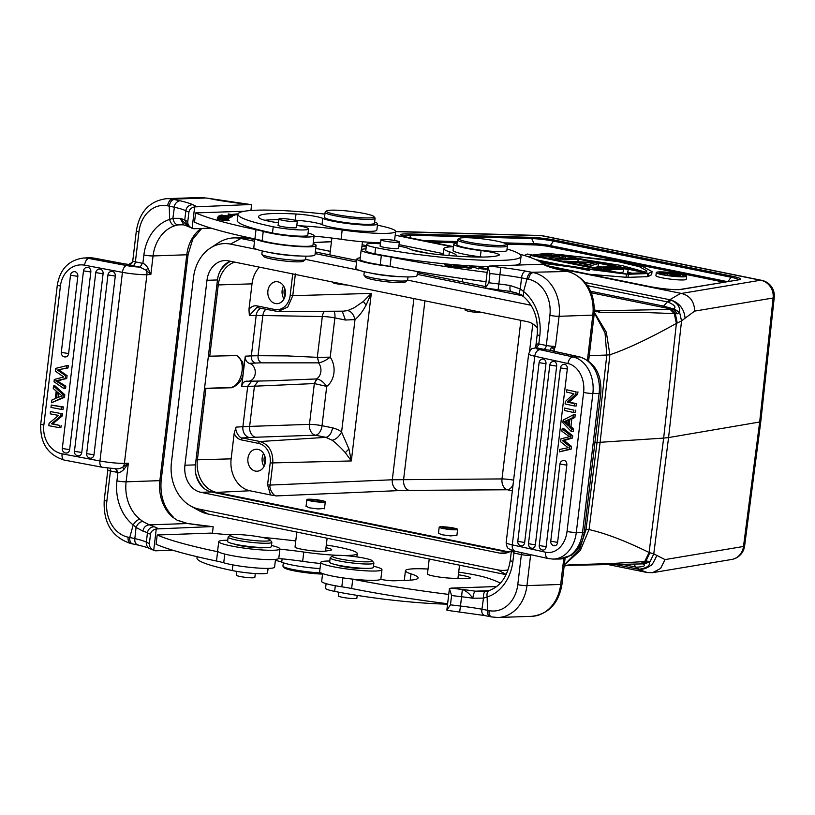 <?xml version="1.0" encoding="UTF-8"?>
<svg xmlns="http://www.w3.org/2000/svg" width="815" height="815" viewBox="0 0 815 815"><rect width="100%" height="100%" fill="white"/><g stroke="black" fill="none" stroke-linecap="round" stroke-linejoin="round"><path stroke-width="1.22" d="M65.597 375.766L67.085 375.664L60.33 370.906L58.843 370.998L65.597 375.766L65.261 378.629L55.665 380.86L64.344 386.29L64.059 388.673L54.035 381.756L54.31 379.464L63.733 376.988L55.308 371.141L55.634 368.39L66.81 365.64L66.514 368.064L68.002 367.962L68.287 365.538L66.81 365.64M66.514 368.064L58.466 369.725L68.002 367.962M56.979 369.827L58.843 371.008M60.32 370.906L58.466 369.725M65.261 378.629L66.738 378.527L67.085 375.664M59.587 380.177L66.738 378.527M64.059 388.673L65.546 388.572L65.832 386.188L57.142 380.768L55.665 380.86L61.064 380.075M65.832 386.188L64.344 386.29M77.833 276.366L70.498 275.215A4.085 4.085 0 0 1 73.696 271.711A4.075 3.464 -93.8 0 1 74.868 271.69A4.075 3.464 86.2 0 1 76.345 272.393A4.075 3.464 86.2 0 1 77.833 276.366L68.623 353.547A4.075 3.464 86.2 0 1 66.28 356.787A4.075 3.464 86.2 0 1 65.027 356.96A4.075 3.464 86.2 0 1 64.711 356.919M103.087 273.759L95.752 272.618A4.085 4.085 0 0 1 98.951 269.103A4.075 3.464 -93.8 0 1 100.133 269.082A4.075 3.464 86.2 0 1 101.6 269.785A4.075 3.464 86.2 0 1 103.087 273.759L81.775 452.478A4.075 3.464 86.2 0 1 79.432 455.717A4.075 3.464 86.2 0 1 78.179 455.891A4.075 3.464 86.2 0 1 77.863 455.85M86.645 453.629A4.085 4.085 0 0 0 90.373 458.193A4.075 3.464 86.2 0 0 91.616 458.03A4.075 3.464 -93.8 0 0 93.98 454.78L115.292 276.061L107.957 274.92L86.645 453.629L93.98 454.78M107.957 274.92A4.085 4.085 0 0 1 111.156 271.405A4.075 3.464 86.2 0 1 112.327 271.395A4.075 3.464 -93.8 0 1 113.794 272.088A4.075 3.464 86.2 0 1 115.292 276.061M90.822 271.996L83.497 270.855A4.085 4.085 0 0 1 86.685 267.34A4.075 3.464 -93.8 0 1 87.867 267.32A4.075 3.464 86.2 0 1 89.334 268.023A4.075 3.464 86.2 0 1 90.822 271.996L69.642 449.636A4.075 3.464 86.2 0 1 67.288 452.875A4.075 3.464 86.2 0 1 66.035 453.048A4.075 3.464 86.2 0 1 65.73 453.008M61.583 409.425L61.869 407.052L51.264 405.045L50.978 407.419L61.583 409.425L63.071 409.324L63.356 406.95L61.869 407.052M51.264 405.045L63.356 406.95M57.274 391.974L56.551 398.046L62.062 395.886L57.274 391.974M58.099 397.404L58.609 393.156M56.215 391.078L55.318 398.566L51.854 400.053L51.539 402.753L63.02 397.425L63.325 394.868L53.535 385.984L53.23 388.5L56.215 391.078M63.02 397.425L64.497 397.323L64.803 394.766L63.325 394.868M64.803 394.766L55.023 385.882L53.535 385.984M64.497 397.323L51.539 402.753M58.548 415.416L49.094 423.25L48.798 425.685L59.403 427.692L59.678 425.42L51.355 423.841L60.799 416.007L61.094 413.572L50.479 411.575L50.214 413.847L58.548 415.416M50.479 411.575L61.094 413.572M51.355 423.841L52.832 423.749L62.286 415.905L60.799 416.007M62.286 415.905L62.572 413.48M52.832 423.749L59.678 425.42M59.403 427.692L60.891 427.59L61.166 425.318M62.103 453.833A6.602 3.392 100.7 0 0 64.334 460.098L102.181 467.24A6.602 3.392 -79.3 0 1 99.939 460.974L122.433 272.332L84.597 265.191A25.153 21.404 86.2 0 0 60.422 286.004L43.847 425.012A25.153 21.404 86.2 0 0 62.103 453.833L99.939 460.974A18.551 2.088 6.8 0 0 124.41 463.338A6.602 5.298 88 0 1 122.708 467.24C120.019 468.533 117.788 469.063 116.015 468.819L116.606 468.849M187.552 226.254L183.864 224.94L180.186 218.349A43.715 4.931 -173.2 0 1 184.75 220.07L185.851 210.759A6.602 6.276 -63 0 1 192.931 204.779A50.316 5.674 6.8 0 0 179.626 200.694L173.972 199.492C171.578 200.042 169.999 202.252 169.255 206.144L169.612 219.459C170.712 223.259 172.485 225.347 174.93 225.724A37.419 30.043 -92 0 0 153.057 255.941L150.836 274.553L146.904 274.686L124.41 463.338L128.342 463.195L122.708 467.24L123.86 469.552L128.342 463.195L126.121 481.818A6.602 0.744 6.8 0 1 116.942 480.881A44.03 35.34 -92 0 0 133.181 524.962C135.127 521.651 137.378 519.756 139.925 519.277L142.92 521.498M178.159 520.428L187.623 523.525A62.898 7.091 6.8 0 0 211.706 526.602L156.256 528.945C152.843 529.75 150.918 531.523 150.49 534.273L149.379 543.574C149.094 546.305 150.53 548.597 153.699 550.441L156.256 528.945M177.324 520.327L171.985 516.69L177.324 520.327L187.623 523.525L149.277 524.86C145.885 525.166 143.756 527.244 142.9 531.105L136.064 527.468L134.832 538.593C134.506 542.393 135.748 544.552 138.56 545.103M140.058 267.157L142.391 263.286L140.058 267.157L146.201 270.295L147.912 267.88C145.936 265.14 144.255 263.642 142.87 263.398L143.878 255.003A6.602 0.744 -173.2 0 0 153.057 255.941L186.788 254.769A37.419 30.043 88 0 1 200.979 228.495M147.912 267.88L150.836 274.553L146.201 270.295A6.602 5.298 88 0 1 146.904 274.686A18.551 2.088 -173.2 0 1 122.433 272.332A6.602 3.392 -79.3 0 1 126.671 265.588L88.835 258.447A6.602 3.392 100.7 0 0 84.597 265.191M203.781 197.638A38.05 30.552 -92 0 0 200.296 197.505L204.412 197.709M173.972 199.492L172.362 199.166A6.602 3.871 101.5 0 0 167.656 205.818A31.449 25.245 88 0 0 138.968 231.766A6.602 0.744 -173.2 0 1 136.35 230.839C139.62 211.594 149.695 200.877 166.566 198.677A38.05 30.552 88 0 1 172.362 199.166L206.114 197.994L250.735 204.565M143.878 255.003A44.03 35.34 -92 0 1 169.601 219.459L172.892 218.339L180.186 218.349L188.031 226.478M187.786 221.517C187.491 224.247 188.927 226.529 192.096 228.373L194.663 206.888C191.24 207.682 189.325 209.465 188.897 212.206L187.786 221.517A195.284 22.015 6.8 0 1 184.75 220.07L188.051 226.438M174.93 225.724L178.281 224.879C175.592 224.706 173.789 222.515 172.882 218.339L174.379 207.234M179.626 200.694C176.183 202.069 174.43 204.249 174.39 207.234L169.296 206.144M285.81 220.865A9.281 1.049 -173.2 0 1 278.883 219.011A9.281 1.049 -173.2 0 1 290.385 219.357A9.281 1.049 -173.2 0 1 297.312 221.211A9.281 1.049 -173.2 0 1 285.81 220.865M278.17 225.022A9.434 1.06 6.8 0 0 277.986 225.195A9.434 1.06 6.8 0 0 284.333 226.978A9.434 1.06 6.8 0 0 294.857 227.843A9.434 1.06 6.8 0 0 296.721 227.436A9.434 1.06 6.8 0 0 296.589 227.222M294.857 220.193A71.7 8.079 -173.2 0 1 295.274 220.213A18.867 2.129 -173.2 0 1 321.996 224.583A28.301 3.189 6.8 0 0 344.103 229.372A28.301 3.189 6.8 0 0 371.222 231.328A28.301 3.189 6.8 0 0 376.846 230.095L377.579 223.891A28.301 3.189 -173.2 0 1 371.966 225.113A28.301 3.189 -173.2 0 1 344.847 223.167A28.301 3.189 -173.2 0 1 322.73 218.379A18.867 2.129 6.8 0 0 296.018 214.009A71.7 8.079 6.8 0 0 272.811 213.561A71.7 8.079 6.8 0 0 258.579 216.658A71.7 8.079 6.8 0 0 259.74 218.369A25.153 2.832 6.8 0 0 278.435 222.831M374.635 222.067A28.301 3.189 -173.2 0 1 377.579 223.891M296.813 225.358A22.015 2.486 -173.2 0 1 308.549 228.984A22.015 2.486 -173.2 0 1 304.178 229.932A22.015 2.486 -173.2 0 1 273.219 226.764A92.452 10.422 -173.2 0 1 237.97 214.202A92.452 10.422 -173.2 0 1 256.328 210.209A92.452 10.422 -173.2 0 1 324.91 214.09M332.795 282.082L332.754 282.428A9.281 1.049 6.8 0 0 337.634 283.946A9.281 1.049 6.8 0 0 347.21 285.016M325.124 212.287L324.533 217.259A25.153 2.832 6.8 0 0 341.454 221.986A25.153 2.832 6.8 0 0 369.501 224.298A25.153 2.832 6.8 0 0 374.503 223.208L375.094 218.247A25.153 2.832 -173.2 0 1 370.091 219.337A25.153 2.832 -173.2 0 1 335.118 215.792A25.153 2.832 -173.2 0 1 325.124 212.287A25.153 2.832 -173.2 0 1 325.328 211.992L326.713 210.912A23.9 2.69 -173.2 0 1 331.267 210.168A23.9 2.69 -173.2 0 1 364.499 213.53A23.9 2.69 -173.2 0 1 373.871 216.535A23.9 2.69 -173.2 0 1 369.246 217.89A23.9 2.69 -173.2 0 1 336.014 214.518A23.9 2.69 -173.2 0 1 326.713 210.912M373.871 216.535L374.971 217.911A25.153 2.832 -173.2 0 1 375.094 218.247M354.698 259.954A15.414 1.742 6.8 0 0 356.827 259.965M237.97 214.202L237.226 220.407A92.452 10.422 6.8 0 0 272.485 232.968A22.015 2.486 6.8 0 0 303.435 236.146A22.015 2.486 6.8 0 0 307.805 235.189L308.549 228.984M264.916 220.264A71.7 8.079 -173.2 0 1 272.078 219.765A71.7 8.079 -173.2 0 1 278.812 219.673M228.821 217.452L230.136 217.605M227.762 217.758C231.307 217.748 230.614 217.401 225.704 216.698C223.993 217.177 215.975 216.107 222.373 216.372L218.512 216.199M219.775 216.647L222.373 216.372M222.464 216.25C214.325 215.201 221.323 217.697 225.521 216.902L228.74 217.34M228.414 219.795L228.495 219.123L227.171 218.97L227.202 219.653M227.212 219.51L217.299 218.349L228.557 219.805L228.495 219.123M219.551 217.839L219.571 217.666C218.247 216.963 220.621 217.085 226.713 218.033C227.996 218.736 225.623 218.614 219.571 217.666L218.614 217.646M226.713 218.033L227.691 218.746M225.837 218.654C231.002 218.685 229.219 218.155 220.488 217.055C215.272 217.024 217.055 217.554 225.837 218.654L228.995 218.563M220.468 217.218L217.371 217.157M231.205 216.423L229.779 216.902L226.061 216.362L227.344 215.934L226.071 215.741L221.446 215.69L222.821 215.221L221.527 215.038L219.856 215.598L230.757 217.197L232.489 216.617L231.205 216.423L231.124 217.075M226.071 215.741L225.979 216.495M221.527 215.038L221.456 215.68M238.051 213.897A109.118 12.306 6.8 0 0 231.47 214.498L228.271 213.958L228.057 215.578L234.241 215.486M234.302 214.987A105.981 11.95 -173.2 0 1 237.919 214.6M231.348 215.537L231.47 214.498M228.271 213.958L228.078 215.578M224.971 219.693L227.793 220.682M226.947 220.019C233.936 221.405 213.336 219.327 220.885 219.266L220.407 219.235M218.726 219.632L220.885 219.266M229.107 220.508L224.991 219.551C230.757 220.641 230.299 220.916 223.605 220.366C216.81 219.398 215.751 218.97 220.427 219.072L217.483 219.143M308.06 233.08A27.669 3.117 -173.2 0 1 314.101 235.8A27.669 3.117 -173.2 0 1 298.738 236.768A27.669 3.117 -173.2 0 1 270.132 233.09A27.669 3.117 -173.2 0 1 263.235 231.419A31.449 3.545 6.8 0 0 256.012 229.647A188.683 21.271 -173.2 0 1 195.61 212.919L244.49 211.228M195.61 212.919L194.5 222.23A188.683 21.271 6.8 0 0 254.901 238.948A31.449 3.545 -173.2 0 1 255.716 239.121A31.449 3.545 -173.2 0 1 262.124 240.731A27.669 3.117 6.8 0 0 269.021 242.401A27.669 3.117 6.8 0 0 297.628 246.079A27.669 3.117 6.8 0 0 312.991 245.101L314.101 235.8M262.247 250.949L261.87 254.117A22.015 2.486 6.8 0 0 261.982 254.412L263.622 256.47A20.131 2.272 6.8 0 0 282.01 260.688A20.131 2.272 6.8 0 0 302.874 261.432A20.131 2.272 6.8 0 0 303.333 261.207L305.411 259.588A22.015 2.486 6.8 0 0 305.594 259.333L305.971 256.154M261.982 254.412A22.015 2.486 6.8 0 0 282.092 259.017A22.015 2.486 6.8 0 0 304.912 259.832A22.015 2.486 6.8 0 0 305.411 259.588M299.625 255.961A22.015 2.486 -173.2 0 1 268.461 252.253M254.82 238.938L253.801 247.485A30.817 3.474 6.8 0 0 266.036 251.774A30.817 3.474 6.8 0 0 297.903 255.869A30.817 3.474 6.8 0 0 314.998 254.789L316.108 245.478A30.817 3.474 -173.2 0 1 299.013 246.558A30.817 3.474 -173.2 0 1 267.147 242.463A30.817 3.474 -173.2 0 1 255.716 239.121M313.164 243.583A30.817 3.474 -173.2 0 1 316.108 245.478M314.05 236.156A56.602 6.377 -173.2 0 1 341.078 239.284A44.03 4.961 6.8 0 0 380.574 242.727M377.427 225.195A44.03 4.961 -173.2 0 1 378.17 225.337A44.03 4.961 -173.2 0 1 395.652 231.47A44.03 4.961 -173.2 0 1 342.188 229.973A56.602 6.377 6.8 0 0 299.064 225.775M194.663 206.888L250.113 204.534L251.601 204.738L250.908 210.494M211.065 228.139L193.715 228.74L188.041 226.489M214.039 199.502A62.898 7.091 6.8 0 0 250.113 204.534L251.601 204.738M183.507 224.808L178.281 224.879M134.832 538.593A43.715 4.931 -173.2 0 1 146.343 542.138A6.602 6.276 -63 0 0 149.634 548.546C149.797 548.729 149.675 547.884 137.878 545.021L137.959 545.041M283.335 562.798L282.948 565.997A25.153 2.832 6.8 0 0 283.07 566.333A25.153 2.832 6.8 0 0 292.942 569.502A25.153 2.832 6.8 0 0 321.049 572.955M283.07 566.333L284.17 567.709A23.9 2.69 6.8 0 0 293.543 570.714A23.9 2.69 6.8 0 0 322.536 574.076M236.87 571.407L236.411 575.207A9.281 1.049 6.8 0 0 237.695 575.899A9.281 1.049 6.8 0 0 247.994 577.601A9.281 1.049 6.8 0 0 254.84 577.397L255.299 573.536M197.128 556.716L196.975 557.98A92.452 10.422 6.8 0 0 232.234 570.541A22.015 2.486 6.8 0 0 263.184 573.719A22.015 2.486 6.8 0 0 267.554 572.762L268.074 568.391M275.389 560.384A18.867 2.129 -173.2 0 1 281.735 562.167A28.301 3.189 6.8 0 0 320.02 568.615M296.813 532.063L295.04 546.987A15.414 1.742 6.8 0 0 305.156 549.85A15.414 1.742 6.8 0 0 322.261 551.307A15.719 1.773 6.8 0 0 325.531 551.113L330.584 550.247A15.719 1.773 6.8 0 0 331.685 549.738A15.719 1.773 6.8 0 0 325.99 547.67M465.202 309.017L465.09 309.985A9.281 1.049 6.8 0 0 471.335 311.738A9.281 1.049 6.8 0 0 481.675 312.583A9.281 1.049 6.8 0 0 482.49 312.532M511.413 550.777A23.584 18.939 -92 0 1 503.273 553.405A23.584 18.939 -92 0 1 499.677 553.11L200.887 492.321A23.584 18.939 -92 0 1 184.924 465.233L206.979 280.309A23.584 18.939 -92 0 1 224.889 260.555A23.584 18.939 -92 0 1 228.485 260.851L527.274 321.65A23.584 18.939 -92 0 1 537.513 328.038M284.71 288.327A8.558 6.866 -92 0 0 284.089 290.802A8.558 6.866 -92 0 0 284.985 296.456M283.987 298.932A11.003 8.833 88 0 1 282.143 290.405A11.003 8.833 88 0 1 283.538 285.922M267.901 290.894A11.003 8.833 -92 0 0 277.029 303.679A11.003 8.833 -92 0 0 285.382 294.46A11.003 8.833 -92 0 0 276.265 281.674A11.003 8.833 -92 0 0 267.901 290.894M622.731 273.086L623.821 269.276L606.89 269.857L603.09 269.082L622.497 268.41L628.202 269.571L627.519 273.371L644.044 272.791L647.843 273.565L628.426 274.248L622.691 273.412M626.073 276.937L628.059 277.345L628.426 274.248M628.059 277.345L647.477 276.672L647.843 273.565M627.713 273.361L628.202 269.571M618.442 272.546L622.925 272.393M617.434 267.381L613.634 266.607L594.216 267.279L598.016 268.054L617.434 267.381L617.291 268.593M577.387 262.287L588.797 264.6L594.247 263.062L577.387 262.287M563.807 261.095L593.361 262.481L598.424 263.52L589.153 266.25L585.353 265.476L587.778 264.794L575.105 262.216L563.776 261.432M574.921 263.693L575.105 262.216M596.02 267.218L598.057 266.617L598.424 263.52M548.607 257.998L559.233 256.43L538.471 255.941L533.407 254.912L547.751 253.2L551.551 253.974L540.477 255.268L560.414 255.778L565.488 256.817L555.687 258.365L574.351 258.62L578.161 259.394L553.67 259.038L548.566 258.335M577.876 261.758L578.161 259.394M565.284 258.498L565.488 256.817M551.358 255.543L551.551 253.974M589.316 270.529L535.832 259.649M539.876 261.686L617.342 273.056L530.433 255.38L530.188 257.418M530.433 255.38L529.434 257.143M626.409 274.166L527.509 254.046L524.3 255.462M589.174 274.248L626.032 277.273L626.399 274.166L542.077 263.194M586.494 260.016L622.273 265.629L644.044 271.721M645.745 272.067L646.937 270.967L639.398 266.688L617.984 261.615L558.835 254.392L645.745 272.067M549.768 253.282L648.669 273.402L652.041 271.558L642.831 266.607L617.118 260.78L549.738 253.608M598.098 266.291L601.715 267.025M627.876 272.342L632.124 273.208M647.507 276.336L648.292 276.499L648.669 273.402M648.292 276.499L651.674 274.665L652.041 271.558M678.294 274.737L672.018 273.402L668.616 273.524L678.274 274.899M672.018 273.402L671.927 274.186M669.899 275.236L672.283 274.594L667.261 273.565L660.731 273.371L671.377 273.005L680.209 275.226L669.849 275.592M674.372 276.102L674.514 274.93M676.022 276.234L676.144 275.154M677.815 276.346L677.937 275.307M678.793 276.387L678.915 275.348M679.69 276.407L679.822 275.317M680.067 276.417L680.209 275.226M662.442 274.288L662.503 273.728M667.067 275.185L667.261 273.565M681.401 276.397A12.52 1.416 6.8 0 0 683.887 275.857A12.52 1.416 6.8 0 0 675.472 273.504A12.52 1.416 6.8 0 0 661.515 272.353A12.52 1.416 6.8 0 0 659.04 272.893A12.52 1.416 6.8 0 0 667.454 275.246A12.52 1.416 6.8 0 0 681.401 276.397M683.602 276.845A15.281 1.722 -173.2 0 1 666.568 275.439A15.281 1.722 -173.2 0 1 656.289 272.567A15.281 1.722 -173.2 0 1 659.325 271.904A15.281 1.722 -173.2 0 1 676.358 273.31A15.281 1.722 -173.2 0 1 686.638 276.183A15.281 1.722 -173.2 0 1 683.602 276.845M656.289 272.567L655.922 275.674A15.281 1.722 6.8 0 0 666.201 278.547A15.281 1.722 6.8 0 0 683.235 279.953A15.281 1.722 6.8 0 0 686.271 279.29L686.638 276.183M506.207 244.093L507.297 245.468A25.153 2.832 -173.2 0 1 507.419 245.804A25.153 2.832 -173.2 0 1 502.427 246.894A25.153 2.832 -173.2 0 1 467.453 243.349A25.153 2.832 -173.2 0 1 457.46 239.844A25.153 2.832 -173.2 0 1 457.663 239.549L459.049 238.469A23.9 2.69 -173.2 0 1 463.603 237.725A23.9 2.69 -173.2 0 1 496.834 241.097A23.9 2.69 -173.2 0 1 506.207 244.093A23.9 2.69 -173.2 0 1 501.582 245.447A23.9 2.69 -173.2 0 1 468.35 242.086A23.9 2.69 -173.2 0 1 459.049 238.469M457.46 239.844L456.909 244.5A25.153 2.832 6.8 0 0 473.831 249.237A25.153 2.832 6.8 0 0 501.877 251.55A25.153 2.832 6.8 0 0 506.869 250.46L507.419 245.804M387.859 241.627A9.281 1.049 -173.2 0 1 380.931 239.773A9.281 1.049 -173.2 0 1 392.423 240.119A9.281 1.049 -173.2 0 1 399.35 241.974A9.281 1.049 -173.2 0 1 387.859 241.627M380.208 245.784A9.434 1.06 6.8 0 0 380.035 245.957A9.434 1.06 6.8 0 0 386.381 247.74A9.434 1.06 6.8 0 0 396.895 248.606A9.434 1.06 6.8 0 0 398.769 248.198A9.434 1.06 6.8 0 0 398.637 247.984M398.861 246.11A22.015 2.486 -173.2 0 1 409.67 249.003A25.153 2.832 6.8 0 0 436.534 254.341A71.7 8.079 6.8 0 0 486.198 256.98A71.7 8.079 6.8 0 0 498.882 255.278A18.867 2.129 6.8 0 0 499.289 254.912A18.867 2.129 6.8 0 0 481.084 250.602A28.301 3.189 -173.2 0 1 453.782 244.133A28.301 3.189 -173.2 0 1 457.083 243.053M507.042 248.972A92.452 10.422 -173.2 0 1 521.05 256.338A92.452 10.422 -173.2 0 1 502.692 260.331A92.452 10.422 -173.2 0 1 375.634 247.597A22.015 2.486 -173.2 0 1 366.546 244.469A22.015 2.486 -173.2 0 1 370.917 243.512A22.015 2.486 -173.2 0 1 380.442 243.807M366.546 244.469L365.803 250.674A22.015 2.486 6.8 0 0 374.9 253.801A92.452 10.422 6.8 0 0 487.818 266.587M515.701 265.14A92.452 10.422 6.8 0 0 520.306 262.542L521.05 256.338M453.782 244.133L453.048 250.337A28.301 3.189 6.8 0 0 480.351 256.807A18.867 2.129 -173.2 0 1 482.358 257.061M481.166 268.848L481.186 268.655C491.893 270.305 480.544 266.974 478.935 267.748M485.995 269.368L480.29 268.655L487.288 269.174L483.122 267.921L479.128 268.043M451.103 266.047L445.917 265.547L451.979 266.688L446.691 266.332L453.456 266.984L451.388 265.476L444.409 264.804L451.082 266.199M451.388 265.476L451.306 266.22M456.166 267.086L455.055 266.76C457.755 267.952 468.126 267.748 456.125 266.444L456.105 266.607M455.228 265.975L460.913 266.729L453.364 265.914M459.843 266.658L459.874 266.403C455.035 265.639 453.181 265.609 454.291 266.301L460.689 267.615M461.932 267.493L456.125 266.444M475.125 267.3L469.735 266.953L474.544 267.432L478.782 268.95L475.084 267.615M470.184 268.359L470.214 268.104C466.455 268.033 464.214 267.585 463.501 266.77C467.362 266.862 469.603 267.31 470.214 268.104L470.367 268.359M463.277 267.351L463.501 266.77M469.583 267.279L462.064 266.719L464.163 267.595L471.671 268.145L469.552 267.524M364.295 271.711L363.918 274.879A22.015 2.486 6.8 0 0 364.02 275.175L365.67 277.232A20.131 2.272 6.8 0 0 384.048 281.45A20.131 2.272 6.8 0 0 404.912 282.194A20.131 2.272 6.8 0 0 405.381 281.97L407.459 280.35A22.015 2.486 6.8 0 0 407.632 280.085L408.009 276.917M364.02 275.175A22.015 2.486 6.8 0 0 384.13 279.779A22.015 2.486 6.8 0 0 406.95 280.594A22.015 2.486 6.8 0 0 407.459 280.35M401.663 276.723A22.015 2.486 -173.2 0 1 370.499 273.015M487.136 272.363A188.683 21.271 -173.2 0 1 391.149 257.132A31.449 3.545 6.8 0 0 381.339 255.452A27.669 3.117 -173.2 0 1 372.17 253.852A27.669 3.117 -173.2 0 1 361.177 250.001L360.067 259.313A27.669 3.117 6.8 0 0 360.199 259.669A27.669 3.117 6.8 0 0 371.059 263.163A27.669 3.117 6.8 0 0 380.228 264.753A31.449 3.545 -173.2 0 1 389.173 266.271A30.817 3.474 -173.2 0 1 369.195 263.225A30.817 3.474 -173.2 0 1 356.95 258.946L355.839 268.247A30.817 3.474 6.8 0 0 368.085 272.536A30.817 3.474 6.8 0 0 399.941 276.631A30.817 3.474 6.8 0 0 417.046 275.552L417.514 271.538M356.95 258.946A30.817 3.474 -173.2 0 1 360.25 257.795M361.177 250.001A27.669 3.117 -173.2 0 1 366.027 248.84M519.705 254.239A44.03 4.961 -173.2 0 1 525.757 255.91A144.662 16.31 -173.2 0 1 543.116 264.192M456.41 256.114A56.602 6.377 6.8 0 0 456.502 255.839A56.602 6.377 6.8 0 0 449.391 251.784A44.03 4.961 -173.2 0 1 443.859 248.636A44.03 4.961 -173.2 0 1 453.476 246.711L408.794 237.583A3.148 1.844 101.5 0 1 409.059 237.603L402.977 236.197M389.173 266.271A31.449 3.545 -173.2 0 1 390.039 266.444A188.683 21.271 6.8 0 0 486.025 281.674M498.087 289.743L485.261 288.021L488.878 282.774L489.988 273.473L487.828 266.536L489.55 266.047L543.279 264.182L560.74 269.979L570.072 272.108C587.32 279.321 595.337 293.563 594.115 314.845A6.602 0.744 -173.2 0 1 592.811 315.13L559.08 316.302A6.602 0.744 -173.2 0 1 549.891 315.364A31.449 25.245 88 0 0 528.609 279.26A6.602 3.871 -78.5 0 1 533.326 272.607A38.05 30.552 88 0 1 559.08 316.302L555.484 346.395L551.938 347.659L554.139 349.38L555.484 346.395A6.602 0.744 6.8 0 1 551.164 346.181A6.602 0.744 6.8 0 1 546.305 345.468L549.891 315.364M569.573 446.406L569.247 449.167L571.121 449.147L571.447 446.396L569.573 446.406L563.022 441.119L564.897 441.098L564.112 440.507L572.446 438.062L572.711 435.781L570.836 435.791L570.561 438.083L572.446 438.062M569.247 449.167L559.375 451.867L559.661 449.442L568.075 447.72L560.588 441.74L560.924 438.878L569.4 436.687L561.841 431.216L562.126 428.833L564 428.812L572.711 435.781M571.121 449.147L559.375 451.867M562.126 428.833L570.836 435.791M570.561 438.083L562.238 440.518L564.112 440.507M562.238 440.518L563.022 441.119M571.447 446.386L564.897 441.098M562.9 460.607A4.075 3.056 89.4 0 1 563.491 460.455A4.075 3.056 89.4 0 1 564.275 460.485A4.075 3.056 89.4 0 1 566.812 465.171L557.613 542.362A4.075 3.056 89.4 0 1 554.373 545.755A4.075 3.056 89.4 0 1 554.118 545.714M552.753 361.575A4.075 3.056 89.4 0 1 553.344 361.422A4.075 3.056 89.4 0 1 554.129 361.453A4.075 3.056 89.4 0 1 556.665 366.139L535.353 544.858A4.075 3.056 89.4 0 1 532.114 548.261A4.075 3.056 89.4 0 1 531.859 548.22M524.656 542.505L545.968 363.785A4.075 3.056 -90.6 0 0 543.432 359.099A4.075 3.056 89.4 0 0 542.647 359.069A4.085 4.085 0 0 0 539.102 362.634L517.79 541.354L524.656 542.505A4.075 3.056 89.4 0 1 521.417 545.907A4.075 3.056 89.4 0 1 521.162 545.856M542.067 359.221A4.075 3.056 89.4 0 1 542.647 359.069M563.389 364.468A4.075 3.056 89.4 0 1 563.98 364.315A4.075 3.056 89.4 0 1 564.764 364.356A4.075 3.056 89.4 0 1 567.301 369.032L546.121 546.671A4.075 3.056 89.4 0 1 542.871 550.074A4.075 3.056 89.4 0 1 542.627 550.033M564.591 408.081L564.316 410.454L573.617 412.502L573.903 410.128L564.591 408.081L573.903 410.128M573.617 412.502L575.492 412.492L575.777 410.118M565.641 422.995L567.525 422.975L565.865 421.62L563.98 421.63L568.136 425.562L568.86 419.481L566.058 420.785L568.758 420.387M568.35 423.82L567.515 422.975M565.855 421.61L567.943 420.774M566.068 420.795L563.98 421.63M569.064 426.459L569.95 418.971L573.016 417.504L573.342 414.804L563.165 420.082L562.859 422.639L571.346 431.573L571.641 429.057L569.064 426.459L570.938 426.439L571.824 418.951L569.95 418.971M571.346 431.573L573.22 431.553L573.516 429.036L571.641 429.057M573.016 417.504L574.891 417.484L575.217 414.784L573.342 414.804M571.824 418.951L574.891 417.484M573.516 429.036L570.938 426.439M567.352 402.101L575.787 394.297L576.073 391.862L566.771 389.815L566.507 392.086L573.811 393.696L565.386 401.5L565.09 403.934L574.392 405.982L574.667 403.71L567.352 402.101L569.227 402.08L577.662 394.277L575.787 394.297M574.392 405.982L576.266 405.962L576.541 403.69L574.667 403.71M566.771 389.815L576.073 391.862M577.662 394.277L577.957 391.842M569.227 402.08L576.541 403.69M511.779 550.339L513.878 553.049L513.817 550.94M489.693 590.447C487.452 590.987 486.606 593.167 487.146 596.977L483.499 598.118L481.94 609.223M511.484 550.237L510.251 560.516A6.602 0.744 6.8 0 0 512.88 561.443A44.03 35.34 -92 0 1 487.146 596.977L487.482 610.303C487.309 614.164 488.358 616.293 490.65 616.68M484.925 591.425L475.267 591.181C474.198 591.914 473.372 594.267 472.802 598.22C469.562 593.727 466.078 590.814 462.349 589.469A188.683 21.271 -173.2 0 1 451.143 588.114L449.422 588.593L446.865 610.089L450.471 604.842L451.581 595.531L449.422 588.593M485.883 591.303C484.09 591.639 483.295 593.911 483.489 598.118L472.802 598.22A43.715 4.931 6.8 0 0 461.575 596.733L462.349 589.469A50.316 5.674 6.8 0 1 475.267 591.181L488.501 590.722M484.253 615.488L447.965 610.435M484.538 615.488C482.225 614.316 481.359 612.228 481.95 609.223L487.523 610.303M429.22 559.009L427.447 573.923A15.414 1.742 6.8 0 0 435.526 576.439A15.414 1.742 6.8 0 0 451.398 578.212A15.719 1.773 6.8 0 0 453.313 578.293L464.173 578.609A15.719 1.773 6.8 0 0 470.235 577.927A15.719 1.773 6.8 0 0 463.99 575.747A15.719 1.773 6.8 0 0 458.376 574.779M338.897 592.21L338.459 595.969A9.281 1.049 6.8 0 0 339.733 596.661A9.281 1.049 6.8 0 0 350.043 598.363A9.281 1.049 6.8 0 0 356.878 598.159L357.204 595.388M326.102 583.652L325.552 588.247A22.015 2.486 6.8 0 0 334.639 591.384A92.452 10.422 6.8 0 0 447.567 604.159M443.655 527.315A5.98 0.672 6.8 0 0 442.474 527.57A5.98 0.672 6.8 0 0 446.488 528.691A5.98 0.672 6.8 0 0 453.15 529.241A5.98 0.672 6.8 0 0 454.342 528.986A5.98 0.672 6.8 0 0 450.318 527.865A5.98 0.672 6.8 0 0 443.655 527.315M441.037 526.775A9.281 1.049 -173.2 0 1 451.378 527.631A9.281 1.049 -173.2 0 1 457.612 529.373A9.281 1.049 -173.2 0 1 455.779 529.781A9.281 1.049 -173.2 0 1 445.428 528.925A9.281 1.049 -173.2 0 1 439.193 527.183A9.281 1.049 -173.2 0 1 441.037 526.775M322.597 573.587L321.67 581.37A27.669 3.117 6.8 0 0 332.652 585.221A27.669 3.117 6.8 0 0 341.821 586.82A31.449 3.545 -173.2 0 1 351.632 588.511A188.683 21.271 6.8 0 0 447.618 603.732M448.729 594.42A188.683 21.271 -173.2 0 1 352.742 579.2A31.449 3.545 6.8 0 0 351.876 579.027A30.817 3.474 6.8 0 0 380.666 579.312A30.817 3.474 6.8 0 0 380.86 578.996L381.97 569.685A30.817 3.474 -173.2 0 1 364.865 570.765A30.817 3.474 -173.2 0 1 332.999 566.67A30.817 3.474 -173.2 0 1 320.764 562.391A30.817 3.474 -173.2 0 1 329.8 561.015M342.076 555.423A20.131 2.272 -173.2 0 1 372.139 560.7A20.131 2.272 -173.2 0 1 362.43 561.749A20.131 2.272 -173.2 0 1 341.271 559.202A20.131 2.272 -173.2 0 1 332.428 555.962A20.131 2.272 -173.2 0 1 342.076 555.423M330.177 557.847L329.657 562.187A22.015 2.486 6.8 0 0 340.558 565.671A22.015 2.486 6.8 0 0 362.644 568.259A22.015 2.486 6.8 0 0 373.372 567.403L373.891 563.053A22.015 2.486 -173.2 0 1 363.164 563.909A22.015 2.486 -173.2 0 1 341.078 561.321A22.015 2.486 -173.2 0 1 330.177 557.847A22.015 2.486 -173.2 0 1 330.35 557.582L332.428 555.962M372.139 560.7L373.779 562.758A22.015 2.486 -173.2 0 1 373.891 563.053M336.544 564.856A15.719 1.773 6.8 0 0 341.994 566.364A15.719 1.773 6.8 0 0 366.047 568.371M373.514 566.231A30.817 3.474 -173.2 0 1 381.97 569.685M320.764 562.391L319.653 571.692A30.817 3.474 6.8 0 0 331.888 575.981A30.817 3.474 6.8 0 0 351.876 579.027M380.666 579.312A9.434 1.06 6.8 0 0 394.429 580.779L406.858 580.351A56.602 6.377 6.8 0 0 418.095 577.906A56.602 6.377 6.8 0 0 410.984 573.852A44.03 4.961 -173.2 0 1 405.452 570.694A44.03 4.961 -173.2 0 1 428.028 569.043M458.692 572.15A44.03 4.961 -173.2 0 1 475.4 575.003A44.03 4.961 -173.2 0 1 487.35 577.967A144.662 16.31 -173.2 0 1 500.39 583.143M405.452 570.694L404.342 580.005A44.03 4.961 6.8 0 0 404.444 580.433M446.865 610.089L448.474 610.455M496.681 586.535L451.143 588.114M485.771 591.303L489.082 590.549C500.522 586.433 507.582 576.419 510.251 560.516M523.393 296.507C533.835 305.564 538.43 318.278 537.187 334.639A6.602 0.744 -173.2 0 0 539.815 335.566A44.03 35.34 -92 0 0 523.576 291.485L526.989 278.934C527.743 275.042 529.322 272.821 531.716 272.281L567.597 271.477M560.679 269.969L570.062 272.118M514.173 551.032L512.88 561.443M527.529 553.986L530.545 555.514L530.371 554.607M553.069 351.041L553.609 351.163M536.321 347.781L539.296 344.042L546.305 345.468A3.769 2.211 101.5 0 1 543.615 349.268L536.606 347.842A11.95 1.345 -173.2 0 0 539.938 349.676A6.602 4.309 102.4 0 0 534.783 356.226L512.289 544.878L545.469 552.183A25.153 18.837 89.4 0 0 567.036 531.451L583.611 392.453A25.153 18.837 89.4 0 0 567.963 363.531L534.783 356.226A18.551 2.088 -173.2 0 1 528.66 353.914C532.164 346.049 532.175 349.492 535.251 347.75L536.321 347.781L539.296 344.042M520.357 294.531L511.005 291.464C510.058 291.312 509.752 289.315 510.088 285.474L520.306 288.989C519.043 292.809 519.359 294.704 521.254 294.663L522.884 295.58M523.424 296.456L523.576 291.485L520.286 288.989M535.75 346.793L535.75 346.793C536.26 344.551 537.279 343.604 538.807 343.95L539.815 335.566M552.366 350.766L550.869 350.348A10.381 1.172 6.8 0 1 543.615 349.268M550.624 350.246L551.011 348.025L551.938 347.659M553.793 351.204L554.139 349.38L554.781 351.428M521.539 277.864L527.04 278.924M520.306 288.989L521.508 277.864C522.038 274.064 523.403 271.803 525.604 271.089A50.316 5.674 6.8 0 0 500.746 267.412L498.862 283.977A43.715 4.931 -173.2 0 1 510.088 285.474M531.716 272.281L525.604 271.089M487.828 266.536L485.261 288.021M639.857 563.858L644.685 561.545L610.119 563.603L570.215 564.775L566.089 565.6M570.215 564.775L568.238 565.325M642.546 563.878L643.412 564.194C646.061 565.702 643.86 566.7 636.81 567.189L635.72 567.046L633.927 564.102M642.964 563.909L649.586 562.014L647.986 561.158L643.84 563.776M673.883 308.64L672.996 309.313L662.096 307.204L663.634 306.104L673.373 308.905L679.353 312.359L673.883 308.64C676.318 307.123 674.494 304.983 668.412 302.212L667.332 301.896L663.634 306.104L590.6 291.24M596.814 310.678L595.969 310.454M596.651 311.829L596.06 311.187L599.636 312.4L597.426 310.81L596.071 311.177M600.298 312.461L597.629 310.821L670.195 309.435L674.25 313.592L640.121 312.339L599.636 312.4M760.68 421.834L668.575 437.563L681.544 320.947L677.245 323.015L675.319 313.643L671.102 309.405A52.588 5.929 -173.2 0 0 672.996 309.313L677.489 313.755L679.353 312.359M595.225 311.228L594.43 310.301M594.42 310.76L595.103 311.289M594.909 442.525L600.115 442.301L609.895 354.79L606.329 332.235L594.349 312.328M594.308 312.899L605.036 332.928L606.808 355.045L609.895 354.79C627.682 348.718 649.85 338.245 676.409 323.372L674.25 313.592L677.489 313.755M564.316 564.734L579.547 549.239L585.995 529.607L589.051 529.567L600.115 442.301L663.655 438.093L676.409 323.372L677.245 323.015M564.275 565.06L580.341 550.4L589.051 529.567C605.647 533.336 625.655 540.977 649.086 552.499L644.685 561.545L647.986 561.158M564.174 565.997L564.887 565.651M564.775 565.62L564.184 565.844M569.542 564.836L566.425 565.274M636.81 567.189L639.194 569.278L637.636 569.053L635.72 567.046L622.344 564.326M614.989 564.449L637.636 569.053L647.436 572.568L652.601 572.67L660.588 568.462L665.02 559.589L653.813 553.874L649.647 562.381C649.952 565.855 646.478 568.136 639.205 569.237C642.811 569.634 646.519 568.462 650.319 565.712C651.46 566.018 653.62 562.605 656.809 555.473M649.586 562.014L643.412 564.194M649.85 552.733L649.086 552.499L663.655 438.093L668.575 437.563L653.773 553.864L649.85 552.733L645.765 561.443L641.762 563.899M587.534 285.657L667.332 301.896L669.757 299.726L671.295 300.114C679.649 303.16 684.243 309.201 685.069 318.227L681.544 320.947L679.506 311.86C680.291 307.123 677.55 303.211 671.295 300.114L668.412 302.212M685.069 318.227L694.645 311.106C694.36 301.509 689.959 295.621 681.432 293.451L548.536 266.423M313.276 242.687L331.44 241.719M647.436 572.568L608.102 564.561M451.897 246.762L395.204 235.229M438.47 533.244L442.036 534.772L450.573 535.903L456.899 535.343M311.32 499.748A5.98 0.672 6.8 0 0 310.138 500.013A5.98 0.672 6.8 0 0 314.152 501.133A5.98 0.672 6.8 0 0 320.815 501.683A5.98 0.672 6.8 0 0 322.007 501.429A5.98 0.672 6.8 0 0 317.982 500.298A5.98 0.672 6.8 0 0 311.32 499.748M308.702 499.218A9.281 1.049 -173.2 0 1 319.042 500.074A9.281 1.049 -173.2 0 1 325.287 501.816A9.281 1.049 -173.2 0 1 323.443 502.213A9.281 1.049 -173.2 0 1 313.103 501.368A9.281 1.049 -173.2 0 1 306.858 499.615A9.281 1.049 -173.2 0 1 308.702 499.218M306.063 506.309L309.629 507.837L318.166 508.957L324.492 508.407M330.187 357.174L317.453 357.337L318.96 362.818C322.536 362.054 326.275 360.179 330.187 357.174M324.431 311.289A9.434 7.05 -89 0 0 322.322 316.546L317.279 357.337L318.96 362.807M236.218 355.483A16.351 9.576 -78.5 0 1 242.055 370.998A16.351 9.576 -78.5 0 1 230.39 387.471L204.545 388.368M208.375 356.216L236.89 355.585L242.738 361.931L243.471 371.283L241.668 386.392C242.412 382.836 244.266 381.094 247.23 381.176L246.507 381.125M259.394 267.147A27.802 22.321 88 0 0 252.008 283.854L248.962 309.394L249.359 315.507L256.165 315.476L251.346 355.9L258.06 355.707C257.744 359.191 258.936 361.554 261.625 362.797L255.411 363.042C252.395 361.829 251.04 359.456 251.336 355.9L245.274 356.175L243.471 371.283C242.799 379.454 238.866 384.935 231.684 387.736L204.524 388.48M348.942 448.973L341.597 432.062C338.918 436.82 335.76 439.55 332.143 440.243C335.943 443.024 340.334 447.16 345.305 452.651L348.942 448.973L351.326 460.944L270.193 462.971L267.585 484.803L270.193 485.068C268.624 487.798 273.392 496.549 276.58 495.897L398.637 490.61A116.362 13.937 -173.5 0 1 409.099 490.365L507.49 489.774A9.434 6.632 89.7 0 1 501.999 478.925A9.434 1.06 -173.2 0 1 513.603 480.157M270.549 380.799L316.536 378.944L314.335 383.57L317.035 378.944C320.56 379.78 323.779 382.276 326.703 386.422L314.335 383.57L309.466 424.36L249.635 426.398A9.434 7.009 -92 0 0 255.564 437.237L315.395 435.2A9.434 7.009 88 0 1 309.466 424.36A9.434 1.06 -173.2 0 1 322.027 425.705L332.561 427.844C336.564 428.935 339.57 430.34 341.597 432.062L355.004 319.602C358.997 316.291 362.695 311.473 366.088 305.126L371.304 293.39L363.337 301.469L366.088 305.126M255.564 437.237A116.392 14.752 -173.8 0 0 249.339 437.533L242.422 437.95L259.995 441.526L325.919 437.349L315.395 435.2A9.434 5.522 101.5 0 0 322.027 425.705L326.713 386.422A19.417 15.587 -92 0 0 333.926 372.883A19.417 15.587 -92 0 0 330.207 357.174L334.884 317.891A9.434 1.06 6.8 0 0 322.322 316.546L262.848 315.517L258.06 355.707L287.277 355.911L317.279 357.337M520.917 320.356L501.999 478.925L392.31 479.77L270.193 485.068L272.791 463.236C273.239 451.734 268.97 444.501 259.995 441.536A1.885 1.1 101.5 0 0 258.671 443.421A17.023 13.672 88 0 1 270.193 462.971M264.732 455.87A8.558 6.866 -92 0 0 264.111 458.346A8.558 6.866 -92 0 0 265.007 464M264.009 466.486A11.003 8.833 88 0 1 262.165 457.949A11.003 8.833 88 0 1 263.561 453.466M247.923 458.448A11.003 8.833 -92 0 0 257.041 471.223A11.003 8.833 -92 0 0 265.405 462.003A11.003 8.833 -92 0 0 256.287 449.218A11.003 8.833 -92 0 0 247.923 458.448M258.671 443.421L241.097 439.845L242.422 437.95C239.834 438.918 234.577 430.768 236.044 427.111L234.18 433.305L231.144 458.845A27.802 22.321 88 0 0 249.95 490.762L270.519 494.95L267.585 484.803M270.519 494.95L276.58 495.897M345.305 452.651L351.326 460.944L371.304 293.39L292.768 295.692L287.777 307.011L278.047 311.524L257.947 307.724L257.061 305.9C253.883 305.391 251.183 306.552 248.962 309.394M363.337 301.469L354.393 307.622L347.608 310.627C351.071 311.177 353.537 314.162 355.004 319.602L345.417 320.03L342.249 311.187M245.274 356.175C245.172 359.843 246.527 362.237 249.349 363.358A9.036 7.254 88 0 1 255.217 373.678A9.036 7.254 88 0 1 248.269 381.247A9.036 7.254 88 0 1 247.23 381.176M260.708 308.294A9.434 7.539 89.8 0 0 256.165 315.476L262.848 315.517A9.434 7.05 -89 0 1 265.802 309.333M249.359 315.507L256.694 307.591L257.947 307.724M256.705 307.591L257.734 307.683M241.668 386.392L247.719 386.279L251.631 381.176M270.753 380.799L268.349 380.839M261.615 362.848L318.451 362.848A9.984 8.018 -92 0 1 320.855 371.569A9.984 8.018 -92 0 1 316.536 378.944L317.035 378.955M314.152 383.57L254.423 386.198L249.635 426.398L242.901 426.703L247.719 386.279L254.402 386.198M258.192 381.043L254.423 386.198M513.104 484.416A9.434 5.522 -78.5 0 1 507.49 489.774L512.34 490.762M508.315 552.366L211.38 491.954A23.584 18.939 88 0 1 205.217 489.306A23.584 18.939 88 0 1 195.58 472.934A23.584 18.939 88 0 1 195.417 464.876L217.473 279.953A23.584 18.939 88 0 1 219.5 272.322A23.584 18.939 88 0 1 230.339 261.228M407.622 280.146L529.271 304.892A40.567 32.569 88 0 1 531.085 305.33M359.221 270.295L305.584 259.384M257.173 249.533L230.482 244.103A40.567 32.569 88 0 0 210.209 248.168L217.962 243.084A45.915 36.858 88 0 1 233.925 237.899A45.915 36.858 88 0 1 240.914 238.489L254.535 241.26M508.132 569.879A40.567 32.569 88 0 1 497.68 569.868L198.891 509.069A40.567 32.569 88 0 1 190.69 506.003A40.567 32.569 88 0 1 171.435 462.492L193.481 277.569A40.567 32.569 88 0 1 210.209 248.168M506.146 574.657L208.059 514.01A45.915 36.858 88 0 1 198.779 510.526L190.69 506.003M315.14 253.587L356.583 262.022M417.188 274.349L522.384 295.753M254.738 239.62L247.964 238.245A45.915 36.858 -92 0 0 240.965 237.654L233.925 237.899M315.334 251.947L356.776 260.382M417.382 272.709L485.434 286.554M506.798 290.904L516.771 292.931M240.038 534.66A20.131 2.272 -173.2 0 1 270.101 539.938A20.131 2.272 -173.2 0 1 260.392 540.997A20.131 2.272 -173.2 0 1 239.223 538.44A20.131 2.272 -173.2 0 1 230.39 535.2A20.131 2.272 -173.2 0 1 240.038 534.66M228.129 537.085L227.609 541.425A22.015 2.486 6.8 0 0 238.51 544.909A22.015 2.486 6.8 0 0 260.606 547.497A22.015 2.486 6.8 0 0 271.334 546.641L271.853 542.301A22.015 2.486 -173.2 0 1 261.116 543.147A22.015 2.486 -173.2 0 1 239.029 540.559A22.015 2.486 -173.2 0 1 228.129 537.085A22.015 2.486 -173.2 0 1 228.302 536.82L230.39 535.2M270.101 539.938L271.741 541.995A22.015 2.486 -173.2 0 1 271.853 542.301M234.506 544.094A15.719 1.773 6.8 0 0 239.956 545.602A15.719 1.773 6.8 0 0 263.999 547.609M271.466 545.469A30.817 3.474 -173.2 0 1 279.922 548.923A30.817 3.474 -173.2 0 1 262.827 550.003A30.817 3.474 -173.2 0 1 230.951 545.907A30.817 3.474 -173.2 0 1 218.726 541.629A30.817 3.474 -173.2 0 1 227.752 540.253M218.726 541.629L217.615 550.93A30.817 3.474 6.8 0 0 218.42 551.877A30.817 3.474 6.8 0 0 229.84 555.219A30.817 3.474 6.8 0 0 261.717 559.314A30.817 3.474 6.8 0 0 278.812 558.234L279.922 548.923M218.42 551.877A31.449 3.545 6.8 0 0 217.605 551.704A188.683 21.271 -173.2 0 1 157.203 534.986L156.093 544.288A188.683 21.271 6.8 0 0 216.495 561.015A31.449 3.545 -173.2 0 1 223.728 562.788A27.669 3.117 6.8 0 0 230.614 564.459A27.669 3.117 6.8 0 0 259.231 568.136A27.669 3.117 6.8 0 0 274.584 567.169L275.511 559.375M337.4 555.31A44.03 4.961 -173.2 0 1 303.781 552.04A56.602 6.377 6.8 0 0 279.891 549.198M278.689 558.499A56.602 6.377 -173.2 0 1 302.671 561.352A44.03 4.961 6.8 0 0 320.631 563.501M326.306 545.041A44.03 4.961 -173.2 0 1 339.763 547.405A44.03 4.961 -173.2 0 1 357.245 553.528A44.03 4.961 -173.2 0 1 343.023 555.473M157.203 534.986L210.932 533.112A62.898 7.091 6.8 0 0 230.533 534.793A144.662 16.31 -173.2 0 1 231.358 534.854M261.391 537.248A144.662 16.31 -173.2 0 1 295.753 540.946M213.194 526.806L211.706 526.602L213.194 526.806L212.42 533.275M172.658 550.207L155.319 550.808L149.634 548.546M157.978 528.466A188.683 21.271 -173.2 0 1 154.524 526.836A50.316 5.674 6.8 0 0 149.277 524.86L142.91 521.529C140.027 521.661 137.745 523.638 136.064 527.468L133.171 524.962M134.862 538.593L129.779 537.513M133.181 524.962L129.738 537.513C129.565 541.384 130.614 543.513 132.906 543.89M129.228 264.508L129.218 264.468C130.329 264.732 131.358 264.029 132.285 262.369L132.488 261.941M132.336 262.287L128.729 264.457A10.381 1.172 6.8 0 0 132.692 265.659A3.769 2.211 -78.5 0 0 135.382 261.86L142.391 263.286M128.75 264.457L125.286 264.009M129.228 264.457L124.338 263.866M123.86 469.552C121.272 471.865 119.296 472.843 117.941 472.486L110.443 470.978A6.602 0.744 -173.2 0 1 107.886 470.184A6.602 0.744 -173.2 0 1 107.825 470.061L107.519 468.085M116.015 468.819L117.941 472.486L116.942 480.881M115.648 468.757L117.452 472.405M59.24 369.48L60.728 369.378M57.865 382.194L59.342 382.092M70.498 275.215L61.298 352.406L68.623 353.547M95.752 272.618L74.45 451.327L81.775 452.478M83.497 270.855L62.307 448.484L69.642 449.636M171.985 516.69A37.419 30.043 88 0 1 159.852 480.646L126.121 481.818A37.419 30.043 -92 0 0 139.925 519.277M169.265 206.144L167.645 205.818M188.897 212.206A195.284 22.015 -173.2 0 1 185.851 210.759A43.715 4.931 6.8 0 0 174.39 207.234M296.018 214.009L295.274 220.213M322.73 218.379L321.996 224.583M273.219 226.764L272.485 232.968M262.124 240.731L263.235 231.419M254.901 238.948L256.012 229.647M341.078 239.284L342.188 229.973M196.384 206.409A188.683 21.271 -173.2 0 1 192.931 204.779M188.092 254.484A6.602 0.744 -173.2 0 1 186.788 254.769L159.852 480.646A6.602 0.744 6.8 0 0 161.166 480.361L188.092 254.484L192.707 239.355L201.672 228.465M149.379 543.574A195.284 22.015 6.8 0 1 146.343 542.138L147.454 532.827A43.715 4.931 6.8 0 0 142.9 531.105M282.133 558.835L281.735 562.167M232.896 564.907L232.234 570.541M506.258 244.154L535.241 244.969A11.278 1.273 -173.2 0 1 548.872 246.558A3.148 1.844 -78.5 0 0 550.308 245.6L727.204 281.593M535.241 244.969A3.148 1.966 91.6 0 1 533.988 243.695A13.498 1.518 -173.2 0 1 550.308 245.6L553.477 241.118A17.95 2.027 6.8 0 0 531.777 238.591L409.701 235.178L410.913 237.98M723.842 282.153L548.872 246.558M430.89 242.045L457.113 242.778M423.861 240.619L457.256 241.556M503.762 242.85L533.988 243.695L531.777 238.591A3.148 1.966 -88.4 0 0 530.524 237.328L408.447 233.905A3.148 1.966 91.6 0 1 409.701 235.178A17.95 2.027 6.8 0 0 402.885 235.953M738.054 279.963L680.372 289.417A3.148 2.914 80.5 0 1 681.269 289.417L739.073 279.759A3.148 2.914 -99.5 0 0 738.186 279.759A17.95 2.027 6.8 0 0 731.075 277.253L553.477 241.118A3.148 1.844 101.5 0 1 554.913 240.16A20.171 2.272 6.8 0 0 530.524 237.328M728.111 281.44L731.075 277.253A3.148 1.844 -78.5 0 1 732.512 276.295A20.171 2.272 6.8 0 1 739.073 279.759M409.303 237.685A3.148 1.844 101.5 0 0 409.059 237.603L453.486 246.65M408.447 233.905A20.171 2.272 6.8 0 0 408.794 237.583M546.896 265.68L650.655 286.788A3.148 1.844 -78.5 0 1 650.91 286.809A3.148 1.844 -78.5 0 1 651.154 286.89M650.655 286.788A20.171 2.272 6.8 0 0 681.269 289.417M554.913 240.16L732.512 276.295M374.9 253.801L375.634 247.597M480.351 256.807L481.084 250.602M381.339 255.452L380.228 264.753M449.391 251.784L448.943 255.533M391.149 257.132L390.039 266.444M566.812 465.171L559.946 464.03L550.746 541.211L557.613 542.362M556.665 366.139L549.799 364.988L528.487 543.707L535.353 544.858M545.968 363.785L539.102 362.634M567.301 369.032L560.435 367.891L539.255 545.52L546.121 546.671M490.11 616.639L491.72 616.965A6.602 3.871 -78.5 0 1 489.102 610.629L487.492 610.303M451.581 595.531A195.284 22.015 -173.2 0 0 461.575 596.733L460.465 606.044A43.715 4.931 -173.2 0 1 481.95 609.223M450.471 604.842A195.284 22.015 6.8 0 0 460.465 606.044L459.691 611.851M334.639 591.384L335.322 585.741M342.891 577.876L341.821 586.82M352.742 579.2L351.632 588.511M410.984 573.852L410.23 580.168M528.609 279.26L526.999 278.934M587.442 360.138L592.811 315.13A38.05 30.552 -92 0 0 569.339 272.006M562.004 584.161C558.723 603.406 548.648 614.123 531.788 616.323A38.05 30.552 -92 0 0 560.689 584.447A6.602 0.744 6.8 0 0 562.004 584.161L565.101 558.153M489.102 610.629A31.449 25.245 88 0 0 517.78 584.681A6.602 0.744 6.8 0 0 526.959 585.618L560.689 584.447L563.786 558.499M517.78 584.681L521.366 554.587A6.602 0.744 -173.2 0 0 530.555 555.514L526.959 585.618A38.05 30.552 88 0 1 498.057 617.495L531.788 616.323M521.254 552.601A3.769 2.211 101.5 0 1 521.366 554.587L514.367 553.161M512.289 544.878A6.602 4.309 102.4 0 0 515.253 551.286L509.558 549.32C508.142 547.558 507.276 549.758 506.166 542.556A18.551 2.088 6.8 0 0 512.289 544.878M515.253 551.286L548.424 558.591A6.602 4.309 -77.6 0 1 545.469 552.183M567.036 531.451A6.602 0.744 6.8 0 0 576.297 532.49A31.765 23.778 89.4 0 1 553.12 559.08L548.424 558.591M584.223 532.134C583.397 538.807 581.115 544.593 577.346 549.514L571.244 555.249L559.375 559.019A31.765 23.778 -90.6 0 0 573.006 553.09A31.765 23.778 -90.6 0 0 582.542 532.429A6.602 0.744 6.8 0 0 582.908 532.419A6.602 0.744 6.8 0 0 584.223 532.134L600.798 393.125A6.602 0.744 -173.2 0 1 599.483 393.421A6.602 0.744 -173.2 0 1 599.117 393.421L592.872 393.482A6.602 0.744 -173.2 0 1 583.611 392.453M552.662 351.031L579.373 356.919L573.118 356.98A31.765 23.778 89.4 0 1 592.872 393.482L576.297 532.49L582.542 532.429L599.117 393.421A31.765 23.778 -90.6 0 0 579.373 356.919A6.602 4.309 -77.6 0 1 580.015 356.98L553.11 351.051M567.963 363.531A6.602 4.309 -77.6 0 1 573.118 356.98L539.938 349.676M521.519 277.864A43.715 4.931 6.8 0 0 499.972 274.675A195.284 22.015 -173.2 0 1 489.988 273.473M510.811 291.475L498.087 289.794L498.862 283.977A195.284 22.015 6.8 0 1 488.878 282.774M543.279 264.182A62.898 7.091 6.8 0 0 560.017 269.897M500.746 267.412A188.683 21.271 -173.2 0 1 489.55 266.047M662.096 307.204L591.252 292.789M671.102 309.405L670.195 309.435M665.02 559.589L743.494 546.478A15.719 1.722 7.4 0 0 744.615 545.999L760.752 421.875M760.762 421.813L774.25 297.455A15.719 1.824 -173.8 0 1 773.119 297.995L759.631 422.343L743.494 546.478A15.719 14.578 -99.5 0 1 731.615 559.477L652.611 572.68M680.739 293.319L669.757 299.726L585.241 282.53M584.518 529.648L585.995 529.607L597.038 442.453L606.808 355.045L589.245 355.686M366.241 247.006L361.952 246.14M362.115 244.755L366.404 245.631M330.289 251.377L315.762 248.422M429.199 253.445L411.779 249.899M380.483 243.532L375.96 242.605M399.034 244.643L443.258 253.638M681.432 293.451L760.466 280.238A15.719 14.578 -99.5 0 1 773.119 297.995L694.645 311.106M395.632 231.633L541.598 235.708L760.466 280.238A15.719 9.21 -78.5 0 1 761.75 280.35L542.882 235.82A15.719 9.21 101.5 0 0 541.598 235.708A15.719 9.811 -88.4 0 0 540.192 235.504L395.652 231.46L394.582 240.476M196.018 459.843L231.144 458.845M205.9 388.561L197.383 459.925A28.291 22.708 -92 0 0 216.525 492.403L507.327 551.572A28.291 22.708 -92 0 0 509.467 551.877M252.008 283.854L218.257 284.924L209.74 356.287M234.7 262.124A28.291 22.708 -92 0 0 218.257 284.924L216.882 284.853M231.684 387.736L230.39 387.471M332.143 440.243L325.919 437.349C329.311 436.494 331.522 433.325 332.561 427.844M424.921 300.816L403.608 479.515A9.434 6.632 -90.3 0 0 409.099 490.365M398.637 490.61A9.434 7.467 87.5 0 1 392.31 479.77L413.908 298.585M241.097 439.845C237.929 439.071 235.627 436.891 234.18 433.305M347.608 310.627L343.217 311.177M345.417 320.03L334.884 317.891A9.434 5.522 -78.5 0 0 333.956 311.228M249.349 363.358L255.401 363.072M249.339 437.533A9.434 7.508 86.5 0 1 242.901 426.703L236.044 427.111M249.95 490.762L216.525 492.403A1.885 1.1 101.5 0 0 215.781 492.851M506.573 552.01A1.885 1.1 -78.5 0 1 507.327 551.572L510.353 551.419M532.816 323.891L529.556 351.265M295.376 273.871L292.768 295.692L290.171 295.427L292.728 273.932M290.171 295.427A17.023 13.672 88 0 1 274.645 309.476A1.885 1.1 101.5 0 0 275.389 311.279A1.885 1.1 101.5 0 0 275.521 311.299M257.061 305.9L274.645 309.476M230.716 261.309A30.175 24.226 -92 0 0 219.5 272.322M217.473 279.953L206.979 280.309M184.924 465.233L195.417 464.876M195.58 472.934A30.175 24.226 -92 0 0 205.217 489.306M211.38 491.954L200.887 492.321M499.677 553.11L506.828 552.865M198.891 509.069L208.059 514.01M506.237 574.473L497.68 569.868M247.964 238.245L240.914 238.489L230.482 244.103M529.271 304.892L530.412 304.28M223.728 562.788L224.767 554.068M216.495 561.015L217.605 551.704M302.671 561.352L303.781 552.04M154.524 526.836A6.602 6.276 117 0 0 147.454 532.827A195.284 22.015 -173.2 0 0 150.49 534.273M129.697 537.503L128.138 537.187A6.602 3.871 101.5 0 0 130.757 543.524L137.694 544.97M128.138 537.187A31.449 25.245 88 0 1 106.857 501.072A6.602 0.744 6.8 0 1 104.228 500.155L107.825 470.061M138.968 231.766L135.382 261.86A6.602 0.744 6.8 0 1 132.753 260.943L136.35 230.839M126.671 265.588A11.95 1.345 -173.2 0 0 139.701 267.086L132.692 265.659M60.422 286.004A6.602 0.744 -173.2 0 1 57.325 284.995C60.055 269.235 68.613 260.26 82.998 258.09A31.765 27.027 86.2 0 1 88.835 258.447L93.786 258.121L124.247 263.866M57.325 284.995L40.75 423.994A6.602 0.744 6.8 0 0 43.847 425.012M94.234 258.141A6.602 3.392 100.7 0 0 93.786 258.121A31.765 27.027 -93.8 0 0 87.949 257.764L94.234 258.141L124.726 263.897M110.106 468.391A3.769 2.211 -78.5 0 1 110.443 470.978L106.857 501.072M61.298 352.406A4.085 4.085 0 0 0 65.027 356.96M74.45 451.327A4.085 4.085 0 0 0 78.179 455.891M62.307 448.484A4.085 4.085 0 0 0 66.035 453.048M102.181 467.24L116.199 468.829M206.623 198.035L214.437 199.522M278.883 219.011L278.119 225.409M297.312 221.211L296.548 227.609M362.471 241.749L361.534 249.584M331.878 238.051L329.861 254.901M180.93 224.604L183.864 224.93M173.351 517.118C163.958 507.877 159.903 495.632 161.166 480.361M325.582 551.103L327.121 538.226M680.372 289.417C673.628 289.946 663.807 289.081 650.91 286.809L546.804 265.629M380.931 239.773L380.167 246.171M399.35 241.974L398.586 248.371M443.859 248.636L443.095 255.003M550.746 541.211A4.085 4.085 0 0 0 554.353 545.755A4.085 4.085 0 0 0 554.455 545.245M563.491 460.455A4.085 4.085 0 0 0 559.946 464.03M528.487 543.707A4.085 4.085 0 0 0 532.103 548.261M553.344 361.422A4.085 4.085 0 0 0 549.799 364.988M517.79 541.354A4.085 4.085 0 0 0 521.406 545.897M539.255 545.52A4.085 4.085 0 0 0 542.861 550.074M563.98 364.315A4.085 4.085 0 0 0 560.435 367.891M438.419 533.642L439.193 527.183M456.858 535.74L457.612 529.373M457.938 578.426L459.528 565.172M484.12 615.457L490.182 616.639M482.643 591.609L485.669 591.323M588.624 360.953L594.115 314.845M491.72 616.965L498.057 617.495M559.375 559.019L553.12 559.08M600.798 393.125C601.877 374.391 594.95 362.349 580.015 356.98M506.166 542.556L528.66 353.914M520.327 294.531L523.464 296.579M537.187 334.639L535.7 347.17M535.7 347.149L535.129 347.781M462.665 278.567L462.268 281.847M641.792 563.909L642.882 563.746M568.238 565.335L640.814 563.939M596.804 310.678L594.43 309.853M568.208 565.335L563.766 566.15M641.762 563.909L640.865 563.939M330.289 251.315L315.762 248.361M313.296 242.554L331.45 241.597M731.615 559.477A15.719 15.719 0 0 0 744.615 545.968M774.25 297.475A15.719 15.719 0 0 0 761.75 280.35M542.882 235.82A15.719 15.719 0 0 0 540.192 235.504M306.012 506.706L306.858 499.615M324.452 508.805L325.287 501.816M343.278 311.177L278.047 311.534L257.815 307.703M248.269 381.247L270.59 380.799M356.848 556.91L357.245 553.528M187.827 523.515L212.328 526.622M130.757 543.524C111.981 537.289 103.138 522.833 104.228 500.155M166.566 198.677L200.296 197.505M132.407 262.124L132.753 260.943M64.334 460.098C47.82 455.004 39.955 442.973 40.75 423.994M87.949 257.764L82.998 258.09"/></g></svg>
